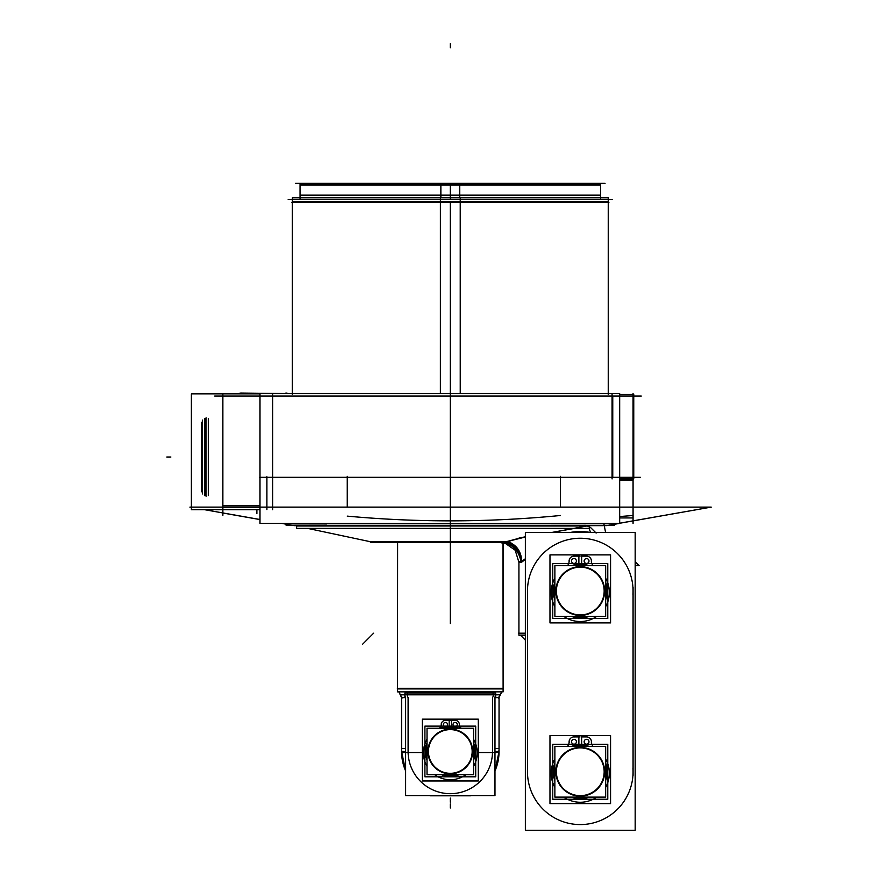 <?xml version="1.0" encoding="UTF-8"?>
<svg xmlns="http://www.w3.org/2000/svg" width="874" height="874" viewBox="0 0 874 874"><rect width="100%" height="100%" fill="white"/><g stroke="black" fill="none" stroke-linecap="round" stroke-linejoin="round"><path stroke-width="1.31" d="M612.445 199.6L288.169 199.6M614.509 525.285L286.104 525.285M272.721 509.695L272.721 393.868L272.721 509.695M259.993 509.695L191.384 509.695L191.384 393.868L259.993 393.868L191.384 393.868L191.384 509.695L259.993 509.695M222.87 505.718L259.993 505.718M266.909 505.718L266.909 509.618M608.195 525.285L618.858 523.406L606.174 525.645L294.44 525.645L281.756 523.406L259.993 523.406L619.677 523.406L606.174 525.645L618.53 523.406M633.071 520.904L711.239 507.117L619.677 523.264L711.239 507.117L189.887 507.117M291.708 525.165L326.756 525.11C320.343 525.208 319.971 525.318 325.631 525.438L585.667 525.252M604.229 525.438L607.201 525.46M292.419 525.285L282.084 523.406M259.993 519.506L204.505 509.695M619.677 523.198L711.239 507.117L619.677 523.264M641.276 396.086L214.665 396.086M608.512 393.551L440.376 393.551L440.387 202.32M440.387 201.632L292.375 201.632L450.307 201.632L292.451 201.632L440.387 201.632L440.387 197.775L608.238 197.775L608.238 201.632L450.307 201.632L608.238 201.632L608.238 394.469M450.307 393.551L450.307 202.32M292.091 393.551L460.237 393.595L460.227 202.32M450.307 201.632L608.162 201.632L460.227 201.632L460.227 197.775L292.375 197.775L292.375 394.469M440.343 202.32L608.927 202.32M291.687 202.32L460.27 202.32M605.059 183.354L295.554 183.354M440.889 185.889L440.977 183.354M450.307 184.01L450.307 183.354M598.952 183.354L600.58 184.982L300.033 184.982L301.661 183.354M440.867 197.775L440.867 184.01L600.58 184.01L600.58 197.775M450.307 198.682L450.307 195.142L600.58 195.142L300.033 195.142L450.307 195.142L450.307 198.682M459.724 185.889L459.637 183.354M459.746 197.775L459.746 184.01L300.033 184.01L300.033 197.775M222.87 393.748L222.87 515.365M619.677 523.406L619.677 393.595L259.993 393.595L259.993 523.406M612.761 396.086L612.761 477.324M560.496 507.117L560.496 476.352M560.496 515.496C489.222 522.423 418.143 522.641 347.251 516.13C418.143 522.641 489.222 522.423 560.496 515.496C489.222 522.423 418.143 522.641 347.251 516.13C418.143 522.641 489.222 522.423 560.496 515.496M347.251 507.117L347.251 476.352M266.909 477.324L266.909 507.117M633.071 393.595L633.071 523.395M619.677 393.595L608.49 393.595M292.124 393.595L288.344 393.595A6.096 6.096 0 0 0 285.82 393.049A6.096 6.096 0 0 1 288.344 393.595L287.568 393.3M640.391 477.324L259.589 477.324L640.391 477.324M619.677 517.943L633.071 517.943M633.071 480.176L619.677 480.274M266.898 508.297L266.898 476.712L266.909 508.297M266.909 508.187L266.909 504.309M347.251 476.45L347.251 480.252M619.677 394.469L633.759 394.469L633.759 478.941L619.677 478.941M612.073 394.469L612.073 478.941M201.665 422.229L201.665 491.8M202.353 420.055L202.353 493.974M204.429 495.602L204.429 418.428M208.296 418.428L208.296 495.602M205.401 495.602L205.401 418.428M206.089 496.279L206.089 417.739M201.381 442.463L201.381 471.567M240.339 393.103L238.089 393.868A6.096 6.096 0 0 1 244.196 393.868A6.096 6.096 0 0 0 238.089 393.868A6.096 6.096 0 0 1 241.137 393.049A6.096 6.096 0 0 0 238.089 393.868L239.443 393.289M286.639 393.103L285.82 393.049A6.096 6.085 90 0 1 288.3 393.595M241.191 393.049A6.096 6.085 90 0 0 238.143 393.868M589.316 528.399L296.483 528.399L296.778 525.645M296.483 525.678L296.483 528.224M502.299 542.634L374.673 542.634L307.714 528.399M588.563 525.678L294.942 525.678M374.596 542.612L370.773 541.804L504.418 541.804M551.407 532.517L588.781 525.645M605.595 532.517L603.836 523.406M551.811 532.517L574.447 528.399L551.811 532.517M587.131 526.006L589.415 526.618M590.365 527.317L596.134 533.064M590.496 532.463A59.465 59.465 0 0 0 569.772 532.517L575.627 531.763M590.474 532.517A59.41 59.41 0 0 0 570.077 532.517M527.579 594.353A52.801 52.801 0 0 1 580.27 538.242A52.801 52.801 0 0 1 632.962 594.353M639.091 565.642L635.179 561.731L639.091 565.642L635.179 565.642M635.179 562.823L636.272 562.823L638.566 565.117L635.179 565.434M589.284 526.618A8.128 7.342 -90 0 0 590.955 532.517M586.847 526.006L296.483 526.006L586.847 526.006M578.883 564.189L578.883 555.471M571.651 561.698A2.425 2.425 0 0 1 573.978 558.584A2.425 2.425 0 0 1 576.305 561.698M576.305 560.332A2.425 2.425 0 0 1 573.978 563.435A2.425 2.425 0 0 1 571.651 560.332M610.565 554.859L610.565 622.889L549.975 622.889L549.975 554.859L610.565 554.859M584.236 561.698A2.425 2.425 0 0 1 586.563 558.584A2.425 2.425 0 0 1 588.89 561.698M588.89 560.332A2.425 2.425 0 0 1 586.563 563.435A2.425 2.425 0 0 1 584.236 560.332M607.78 618.497L552.761 618.497L552.761 563.588L607.78 563.588L607.78 618.497M581.931 617.383A26.395 26.395 0 0 1 572.885 616.389M554.881 598.253A26.395 26.395 0 0 1 554.881 583.832M572.885 565.697A26.395 26.395 0 0 1 581.931 564.691M578.61 564.691A26.395 26.395 0 0 1 587.667 565.697M605.671 583.832A26.395 26.395 0 0 1 605.671 598.253M587.667 616.389A26.395 26.395 0 0 1 578.61 617.383M589.262 565.697A26.886 26.886 0 0 0 578.588 564.2L578.675 565.697M605.671 582.204A26.886 26.886 0 0 1 605.671 599.881M589.262 616.389A26.886 26.886 0 0 1 578.588 617.874L578.675 616.389M578.774 567.215A23.882 23.882 0 0 1 604.153 591.043A23.882 23.882 0 0 1 578.774 614.87M580.27 617.437L580.27 616.389M580.27 615.405A24.374 24.374 0 0 0 604.644 591.043A24.374 24.374 0 0 0 580.27 566.669A24.374 24.374 0 0 0 555.908 591.043A24.374 24.374 0 0 0 580.27 615.405A24.374 24.374 0 0 0 604.644 591.043A24.374 24.374 0 0 0 580.27 566.669A24.374 24.374 0 0 0 555.908 591.043A24.374 24.374 0 0 0 580.27 615.405A24.374 24.374 0 0 0 604.644 591.043A24.374 24.374 0 0 0 580.27 566.669A24.374 24.374 0 0 0 555.908 591.043A24.374 24.374 0 0 0 580.27 615.405A24.374 24.374 0 0 0 604.644 591.043A24.374 24.374 0 0 0 580.27 566.669A24.374 24.374 0 0 0 555.908 591.043A24.374 24.374 0 0 0 580.27 615.405A24.374 24.374 0 0 0 604.644 591.043A24.374 24.374 0 0 0 580.27 566.669A24.374 24.374 0 0 0 555.908 591.043A24.374 24.374 0 0 0 580.27 615.405M580.27 565.697L580.27 564.637M571.279 616.389A26.886 26.886 0 0 0 581.964 617.874L581.865 616.389M554.881 599.881A26.886 26.886 0 0 1 554.881 582.204M571.279 565.697A26.886 26.886 0 0 1 581.964 564.2L581.865 565.697M581.767 614.87A23.882 23.882 0 0 1 556.399 591.043A23.882 23.882 0 0 1 581.767 567.215M605.671 616.389L554.881 616.389L554.881 565.697L605.671 565.697L605.671 616.389M581.669 555.471L581.669 564.189M587.262 556.159L580.97 556.159M585.875 556.214A4.851 4.851 0 0 1 591.359 561.709M593.085 565.697A7.374 7.374 0 0 1 591.447 560.321M605.671 578.238A29.093 29.093 0 0 1 605.671 606.622M596.789 616.389A29.093 29.093 0 0 1 563.763 616.389M554.881 606.622A29.093 29.093 0 0 1 554.881 578.238M552.761 582.98A29.093 29.093 0 0 0 552.761 601.891A29.093 29.093 0 0 1 552.761 582.98A29.093 29.093 0 0 0 552.761 601.891A29.093 29.093 0 0 1 552.761 582.98M567.346 618.497A29.093 29.093 0 0 0 593.195 618.497A29.093 29.093 0 0 1 567.346 618.497A29.093 29.093 0 0 0 593.195 618.497A29.093 29.093 0 0 1 567.346 618.497M607.78 601.891A29.093 29.093 0 0 0 607.78 582.98A29.093 29.093 0 0 1 607.78 601.891A29.093 29.093 0 0 0 607.78 582.98A29.093 29.093 0 0 1 607.78 601.891M569.094 560.321A7.374 7.374 0 0 1 567.455 565.697M569.182 561.709A4.851 4.851 0 0 1 574.677 556.214M573.978 556.159A4.851 4.851 0 0 0 569.127 561.01M579.571 556.159L573.289 556.159M635.179 532.517L635.179 830.3L525.361 830.3L525.361 532.517L635.179 532.517M633.071 775.391L633.071 587.426M632.962 768.465A52.801 52.801 0 0 1 580.27 824.575A52.801 52.801 0 0 1 527.579 768.454M527.47 587.426L527.47 775.391M578.883 744.921L578.883 736.203M571.651 742.43A2.425 2.425 0 0 1 573.978 739.317A2.425 2.425 0 0 1 576.305 742.43M576.305 741.065A2.425 2.425 0 0 1 573.978 744.167A2.425 2.425 0 0 1 571.651 741.065M610.565 735.591L610.565 803.621L549.975 803.621L549.975 735.591L610.565 735.591M591.873 744.32A7.374 7.374 0 0 1 591.414 741.742A7.374 7.374 0 0 0 591.873 744.32A7.374 7.374 0 0 1 591.414 741.742A7.374 7.374 0 0 0 591.873 744.32A7.374 7.374 0 0 1 591.414 741.742M584.236 742.43A2.425 2.425 0 0 1 586.563 739.317A2.425 2.425 0 0 1 588.89 742.43M588.89 741.065A2.425 2.425 0 0 1 586.563 744.167A2.425 2.425 0 0 1 584.236 741.065M607.78 799.229L552.761 799.229L552.761 744.32L607.78 744.32L607.78 799.229M581.931 798.126A26.395 26.395 0 0 1 572.874 797.121M554.87 778.985A26.395 26.395 0 0 1 554.87 764.564M572.885 746.429A26.395 26.395 0 0 1 581.931 745.424M578.61 745.424A26.395 26.395 0 0 1 587.667 746.429M605.671 764.564A26.395 26.395 0 0 1 605.671 778.985M587.667 797.121A26.395 26.395 0 0 1 578.61 798.126M589.262 746.429A26.886 26.886 0 0 0 578.588 744.932L578.675 746.429M605.671 762.936A26.886 26.886 0 0 1 605.671 780.613M589.262 797.121A26.886 26.886 0 0 1 578.588 798.618L578.675 797.121M578.774 747.947A23.882 23.882 0 0 1 604.153 771.775A23.882 23.882 0 0 1 578.774 795.602M580.27 798.17L580.27 797.121M580.27 796.148A24.374 24.374 0 0 0 604.644 771.775A24.374 24.374 0 0 0 580.27 747.401A24.374 24.374 0 0 0 555.908 771.775A24.374 24.374 0 0 0 580.27 796.148A24.374 24.374 0 0 0 604.644 771.775A24.374 24.374 0 0 0 580.27 747.401A24.374 24.374 0 0 0 555.908 771.775A24.374 24.374 0 0 0 580.27 796.148A24.374 24.374 0 0 0 604.644 771.775A24.374 24.374 0 0 0 580.27 747.401A24.374 24.374 0 0 0 555.908 771.775A24.374 24.374 0 0 0 580.27 796.148A24.374 24.374 0 0 0 604.644 771.775A24.374 24.374 0 0 0 580.27 747.401A24.374 24.374 0 0 0 555.908 771.775A24.374 24.374 0 0 0 580.27 796.148A24.374 24.374 0 0 0 604.644 771.775A24.374 24.374 0 0 0 580.27 747.401A24.374 24.374 0 0 0 555.908 771.775A24.374 24.374 0 0 0 580.27 796.148M580.27 746.429L580.27 745.38M571.279 797.121A26.886 26.886 0 0 0 581.964 798.618L581.865 797.121M554.87 780.613A26.886 26.886 0 0 1 554.87 762.936M571.279 746.429A26.886 26.886 0 0 1 581.964 744.932L581.865 746.429M581.767 795.602A23.882 23.882 0 0 1 556.388 771.775A23.882 23.882 0 0 1 581.767 747.947M605.671 797.121L554.87 797.121L554.881 746.429L605.671 746.429L605.671 797.121M581.669 736.203L581.669 744.921M587.262 736.902L580.97 736.902M585.875 736.946A4.851 4.851 0 0 1 591.359 742.441M593.085 746.429A7.374 7.374 0 0 1 591.447 741.054M605.671 758.971A29.093 29.093 0 0 1 605.671 787.354M596.778 797.121A29.093 29.093 0 0 1 563.763 797.121M554.87 787.354A29.093 29.093 0 0 1 554.87 758.971M569.094 741.054A7.374 7.374 0 0 1 567.455 746.429M569.182 742.441A4.851 4.851 0 0 1 574.677 736.946M579.571 736.902L573.289 736.902M520.5 635.256L525.361 640.118L520.5 635.256L518.927 635.256L525.361 635.256M370.368 542.306L510.853 542.306M518.927 561.632L521.297 561.632C519.724 549.921 513.999 543.475 504.112 542.306L519.342 538.187M525.361 633.191L518.435 633.191M518.927 633.191L518.927 562.332L521.68 562.332A19.337 15.579 90 0 0 506.112 542.306A19.337 15.579 90 0 0 505.554 542.317M525.361 536.844L501.698 542.896C512.415 543.661 518.905 550.183 521.188 562.474L525.361 559.502M525.361 558.759L521.297 561.632C519.724 549.921 513.999 543.475 504.112 542.306L525.361 537.029L504.112 542.306C513.999 543.475 519.724 549.921 521.297 561.632L525.361 558.759M502.998 542.863L503.107 691.858L397.506 691.858L397.506 688.92L503.107 688.92L397.506 688.92L503.107 688.92L397.506 688.92L397.506 691.858L397.615 542.634M503.107 542.863L503.107 688.297M397.506 688.297L397.506 542.634M401.964 698.26L398.981 691.858M498.65 698.26L501.632 691.858M397.32 688.297L503.293 688.297M498.857 698.031L500.354 694.808L498.857 698.031M400.259 694.808L401.756 698.031L400.259 694.808L500.354 694.808M499.043 752.547L478.297 752.547L499.043 752.547A48.736 48.736 0 0 1 494.979 770.944A48.736 48.736 0 0 0 499.032 752.547A48.736 48.736 0 0 1 494.979 770.944A48.736 48.736 0 0 0 499.032 752.547L499.043 697.627L494.979 697.627L499.043 697.627L501.742 691.858L499.043 697.627L494.979 697.627L499.043 697.627L499.043 752.547A48.736 48.736 0 0 1 494.979 770.944A48.736 48.736 0 0 0 499.032 752.547L499.043 696.556L499.043 752.547A48.736 48.736 0 0 1 494.979 770.944L499.043 751.421M422.317 752.547L401.57 752.547L401.57 696.556L401.57 752.547L422.317 752.547M401.57 752.47L401.57 748.559L405.623 748.559M408.103 748.559L408.103 752.47M405.623 751.465L401.57 751.465M492.51 752.47L492.51 748.559M494.979 748.559L499.043 748.559L499.043 752.47M499.043 751.465L496.006 751.465M470.889 795.624A48.736 48.638 -90 0 1 470.518 795.799L430.052 795.799A48.736 48.638 -90 0 1 429.724 795.624M408.114 752.547A42.203 42.203 0 0 0 450.307 793.679A42.203 42.203 0 0 0 492.499 752.547A42.203 42.203 0 0 1 450.307 793.679A42.203 42.203 0 0 1 408.114 752.547A42.203 42.203 0 0 0 450.307 793.679A42.203 42.203 0 0 0 492.499 752.547A42.203 42.203 0 0 1 450.307 793.679A42.203 42.203 0 0 1 408.114 752.547A42.203 42.203 0 0 0 450.307 793.679A42.203 42.203 0 0 0 492.499 752.547M405.623 770.944A48.736 48.736 0 0 1 401.581 752.547A48.736 48.736 0 0 0 405.623 770.944A48.736 48.736 0 0 1 401.581 752.547A48.736 48.736 0 0 0 405.623 770.944L401.57 751.421L405.623 770.944A48.736 48.736 0 0 1 401.581 752.547M405.623 696.917L405.623 795.624L494.979 795.624L494.979 696.917M408.103 751.465L408.103 697.627L407.35 696.228L408.103 697.627L408.103 751.465M493.264 696.228L492.51 697.627L492.51 751.465L492.51 697.627L493.264 696.228L493.067 692.984L493.264 696.228L492.51 697.627L492.51 751.465L492.51 697.627L493.264 696.228L493.067 692.984L493.264 696.228M405.623 697.627L401.57 697.627L405.623 697.627M404.913 693.06L404.913 696.917M495.7 693.06L495.7 696.917M407.546 692.984L407.35 696.228L408.103 697.627L407.35 696.228L407.546 692.984M405.831 692.984L494.782 692.984M449.17 726.633L449.17 719.652M451.443 719.652L451.443 726.633M443.457 725.256A2.109 2.109 0 0 1 445.456 722.459A2.109 2.109 0 0 1 447.455 725.256M447.455 723.891A2.109 2.109 0 0 1 445.456 726.687A2.109 2.109 0 0 1 443.457 723.891M478.297 719.16L478.297 780.974L422.317 780.974L422.317 719.16L478.297 719.16M453.158 725.256A2.109 2.109 0 0 1 455.157 722.459A2.109 2.109 0 0 1 457.157 725.256M457.157 723.891A2.109 2.109 0 0 1 455.157 726.687A2.109 2.109 0 0 1 453.158 723.891M455.846 720.34L450.744 720.34M454.469 720.405A4.228 4.228 0 0 1 459.331 725.267M461.341 728.239A4.403 4.403 0 0 1 459.44 723.88M459.385 724.568A4.403 4.403 0 0 0 459.669 726.119M459.211 727.441A26.908 26.908 0 0 1 461.221 728.239M473.588 739.338A26.908 26.908 0 0 1 473.588 766.312M465.973 774.703A26.908 26.908 0 0 1 434.64 774.703M427.025 766.312A26.908 26.908 0 0 1 427.025 739.338M439.393 728.239A26.908 26.908 0 0 1 441.403 727.441M441.173 723.88A4.403 4.403 0 0 1 439.261 728.239M440.944 726.119A4.403 4.403 0 0 0 441.228 724.568A4.403 4.403 0 0 1 440.944 726.119A4.403 4.403 0 0 0 441.228 724.568M441.283 725.267A4.228 4.228 0 0 1 446.144 720.405M449.87 720.34L444.768 720.34M475.707 726.119L424.906 726.119L424.906 776.811L475.707 776.811L475.707 726.119M451.836 727.146A24.374 24.374 0 0 0 442.954 728.239A24.374 24.374 0 0 1 457.659 728.239M427.025 744.266A24.374 24.374 0 0 0 427.025 758.665A24.374 24.374 0 0 1 427.025 744.266A24.374 24.374 0 0 0 427.025 758.665A24.374 24.374 0 0 1 427.025 744.266M457.659 774.703A24.374 24.374 0 0 1 442.954 774.703A24.374 24.374 0 0 0 451.836 775.784M473.588 758.665A24.374 24.374 0 0 0 473.588 744.266M448.843 774.703L448.744 776.276A24.854 24.854 0 0 0 459.156 774.703M448.93 773.271A21.85 21.85 0 0 0 472.157 751.465A21.85 21.85 0 0 0 448.93 729.659M448.843 728.239L448.744 726.655A24.854 24.854 0 0 1 459.156 728.239M473.588 760.183A24.854 24.854 0 0 0 473.588 742.747M450.307 775.839L450.307 774.703M450.307 773.807A22.342 22.342 0 0 0 472.648 751.465A22.342 22.342 0 0 0 450.307 729.135A22.342 22.342 0 0 0 427.965 751.465A22.342 22.342 0 0 0 450.307 773.807A22.342 22.342 0 0 1 427.965 751.465A22.342 22.342 0 0 1 450.307 729.135A22.342 22.342 0 0 1 472.648 751.465A22.342 22.342 0 0 1 450.307 773.807A22.342 22.342 0 0 0 472.648 751.465A22.342 22.342 0 0 0 450.307 729.135A22.342 22.342 0 0 0 427.965 751.465A22.342 22.342 0 0 0 450.307 773.807A22.342 22.342 0 0 1 427.965 751.465A22.342 22.342 0 0 1 450.307 729.135A22.342 22.342 0 0 1 472.648 751.465A22.342 22.342 0 0 1 450.307 773.807A22.342 22.342 0 0 0 472.648 751.465A22.342 22.342 0 0 0 450.307 729.135A22.342 22.342 0 0 0 427.965 751.465A22.342 22.342 0 0 0 450.307 773.807M450.307 728.239L450.307 727.102M451.771 728.239L451.869 726.655A24.854 24.854 0 0 0 441.457 728.239M451.683 729.659A21.85 21.85 0 0 0 428.457 751.465A21.85 21.85 0 0 0 451.683 773.271M451.771 774.703L451.869 776.276A24.854 24.854 0 0 1 441.457 774.703M427.025 742.747A24.854 24.854 0 0 0 427.025 760.183M473.588 728.239L427.025 728.239L427.025 774.703L473.588 774.703L473.588 728.239M405.623 770.737A48.736 48.638 -90 0 1 401.679 750.373M494.979 770.737A48.736 48.638 -90 0 0 498.934 750.373M222.87 507.466L259.993 507.466M633.071 515.496L619.677 516.545M259.993 519.571L222.87 513.027M459.746 184.982L600.504 184.982L450.307 184.982L450.307 197.775M450.307 542.634L450.307 555.646L450.307 542.634M450.307 213.322L450.307 623.533L450.307 213.322M450.307 544.338C450.307 516.042 450.307 516.042 450.307 544.338C450.307 572.623 450.307 572.623 450.307 544.338C450.307 516.042 450.307 516.042 450.307 544.338C450.307 572.623 450.307 572.623 450.307 544.338L450.307 525.285L450.307 544.338M450.307 523.406L450.307 524.236L450.307 523.406M450.307 247.845C450.307 219.56 450.307 219.56 450.307 247.845C450.307 276.14 450.307 276.14 450.307 247.845C450.307 219.56 450.307 219.56 450.307 247.845C450.307 276.14 450.307 276.14 450.307 247.845M450.307 582.914C450.307 619.59 450.307 619.59 450.307 582.914C450.307 546.239 450.307 546.239 450.307 582.914C450.307 619.59 450.307 619.59 450.307 582.914C450.307 546.239 450.307 546.239 450.307 582.914M450.307 43.7L450.307 47.764L450.307 43.7M440.867 184.982L450.307 184.982M450.307 396.086L450.307 520.904L450.307 396.086M450.307 457.015L450.307 413.588L450.307 457.015M450.307 528.399L450.307 556.519L450.307 528.399M256.88 513.595L256.88 509.531M166.814 457.015L170.878 457.015L166.814 457.015M525.361 633.683L520.259 633.683M520.259 561.632L521.297 561.632C519.724 549.921 513.999 543.475 504.112 542.306C513.999 543.475 519.724 549.921 521.297 561.632L520.259 561.632L521.297 561.632M398.872 691.858L401.57 697.627M448.777 775.784A24.374 24.374 0 0 1 442.954 774.703A24.374 24.374 0 0 0 448.777 775.784M442.954 728.239A24.374 24.374 0 0 1 448.777 727.146A24.374 24.374 0 0 0 442.954 728.239M605.453 531.753A8.128 8.128 0 0 0 606.01 532.517L605.453 531.753L606.01 532.517M373.624 633.191L362.492 644.324M503.566 542.306L525.361 537.029M450.307 807.98L450.307 803.916L450.307 807.98M503.107 691.858L503.107 688.92L503.107 691.858M450.307 802.146L450.307 798.082L450.307 802.146M501.742 691.858L499.043 697.627M400.915 696.228L401.57 696.228M606.174 525.645L618.858 523.406L606.174 525.645M608.238 393.551L608.238 202.32M292.375 393.551L292.375 202.32M600.58 195.142L600.58 198.682M300.033 195.142L300.033 198.682M288.344 393.595L241.137 393.049L288.344 393.595M238.089 393.868L241.137 393.049M296.483 528.399L296.483 526.006L296.483 528.399M590.769 532.517L582.335 531.621M518.927 633.683L518.927 635.256M518.916 562.332L515.212 550.238L504.822 543.027M519.08 538.002L525.361 536.822"/></g></svg>

